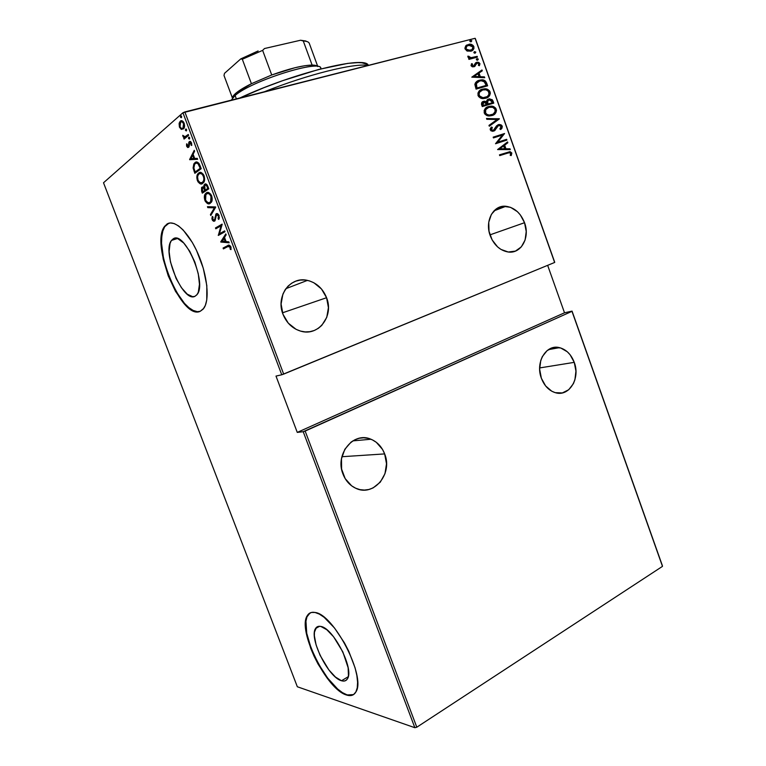 <?xml version="1.0" encoding="UTF-8"?>
<svg xmlns="http://www.w3.org/2000/svg" width="766" height="766" viewBox="0 0 766 766"><rect width="100%" height="100%" fill="white"/><g stroke="black" fill="none" stroke-linecap="round" stroke-linejoin="round"><path stroke-width="1.15" d="M173.097 238.925L175.328 238.264L177.913 238.743L183.754 243.042L189.719 251.229L194.832 262.039L198.26 273.701L199.466 284.33L198.289 292.258L196.872 294.814L194.976 296.308C182.997 303.097 161.521 251.937 171.507 240.409L173.097 238.925C184.367 229.905 207.356 282.893 197.159 294.441L194.976 296.308L192.678 296.691L187.268 294.182L181.456 287.757L176.075 278.412L170.454 261.905L169.123 251.526L170.033 243.454L171.316 240.677L173.097 238.925M341.512 680.744C328.423 677.556 308.832 638.04 315.515 628.57C316.645 626.636 318.417 625.927 320.82 626.444L326.814 629.729L333.583 636.766L342.862 651.952L348.137 667.76L348.444 675.803L347.582 678.561L346.088 680.342L344.039 681.07L341.512 680.744L335.47 677.058L328.873 669.924L320.054 655.265L316.09 644.905L314.376 635.809L314.453 632.151L316.502 627.335L318.407 626.368L320.82 626.444C333.229 627.881 354.361 668.977 347.515 678.686C346.251 680.888 344.26 681.568 341.512 680.744L348.262 676.694L341.512 680.744M350.742 695.375L346.864 694.781L342.44 692.627L337.653 689.027L327.704 678.159L318.436 663.873L311.111 648.199L306.735 633.29L305.95 621.236L306.984 616.841L310.067 612.944L307.616 615.519C297.524 629.843 326.709 689.266 346.864 694.781L346.5 695.001C326.354 689.486 297.17 630.045 307.252 615.72C308.918 612.877 311.513 611.795 315.037 612.474L311.417 612.455L308.574 614.006L306.611 617.051L305.586 621.437L306.381 633.501L310.757 648.409L314.098 656.28L318.072 664.084L327.341 678.37L337.299 689.237L342.086 692.847L346.5 695.001L350.378 695.605L353.557 694.59L355.874 691.966L357.243 687.82L357.588 682.276L356.87 675.564L355.108 667.933L348.769 651.253L344.461 642.913L334.493 627.967L324.123 617.3L319.326 614.093L315.037 612.474C333.612 613.949 366.368 677.039 355.903 691.928C353.94 695.375 350.809 696.399 346.5 695.001L353.566 694.58M197.111 311.618L193.147 310.431L188.896 307.654L184.501 303.413L175.95 291.262L168.654 275.741L163.608 258.994L161.549 243.329L161.76 236.617L162.832 230.997L164.719 226.707L168.922 223.184L166.969 224.065C174.437 218.932 188.551 231.974 197.982 253.642C207.481 275.243 209.884 300.013 203.785 308.315L200.223 311.293L203.153 309.129L205.365 305.328L206.753 300.004L206.83 285.603L203.239 268.129L196.536 250.472L192.343 242.506L183.17 230.001L178.574 225.941L174.236 223.576L170.32 222.944L166.969 224.065L164.307 226.832L162.421 231.131L161.138 243.464L163.206 259.128L168.252 275.875L175.548 291.396L184.108 303.556L188.493 307.798L192.745 310.584L196.709 311.772L200.223 311.293C181.772 320.743 149.686 243.712 164.786 226.152L167.39 223.931L165.197 226.027C150.28 243.329 181.465 319.317 200.165 311.312M524.538 222.705L489.953 234.875L524.538 222.705C530.283 237.537 521.091 254.197 508.011 251.976C499.92 250.472 493.993 245.043 490.23 235.708C484.524 221.001 493.428 204.694 505.953 206.284C514.455 207.529 520.65 213.005 524.538 222.705L520.286 214.844L517.385 211.655L510.549 207.337L503.205 206.303L496.473 208.754L491.389 214.346L488.756 222.245L489.014 231.236L492.126 239.911L497.603 246.911L500.964 249.419L508.27 252.014L515.422 251.104L521.32 246.882L525.103 240.007L526.223 231.524L524.538 222.705M326.575 297.715L282.482 312.815L326.575 297.715C334.196 316.08 318.407 336.877 300.54 331.094C292.363 328.518 286.503 322.898 282.97 314.232C275.501 296.145 290.419 275.999 307.425 280.385C316.406 282.635 322.783 288.409 326.575 297.715L321.471 288.983L313.869 282.759L309.454 280.902L304.858 280.002L300.253 280.078L295.8 281.16L291.693 283.19L288.073 286.12L285.105 289.816L282.893 294.154L281.093 304.035L282.97 314.232L288.255 323.128L296.078 329.332L300.569 331.103L305.213 331.908L309.828 331.697L314.242 330.5L318.273 328.365L321.787 325.387L326.756 317.363L328.423 307.664L326.575 297.715M574.251 362.356L539.637 367.939L574.251 362.356C580.532 378.308 569.186 397.085 555.455 392.719C549.04 390.727 544.339 385.901 541.37 378.241C535.108 362.318 546.225 343.944 559.458 347.64C566.246 349.468 571.168 354.38 574.251 362.356L570.115 354.763L567.3 351.776L560.693 347.975L553.636 347.525L547.183 350.541L542.328 356.592L540.758 360.489L539.657 369.279L541.37 378.241L545.631 385.949L551.769 391.215L555.245 392.661L562.34 392.929L568.717 389.75L573.418 383.642L574.912 379.764L575.936 371.117L574.251 362.356M384.656 453.912L341.895 456.718L384.656 453.912C393.102 473.867 373.463 497.527 355.453 488.114C349.717 485.309 345.552 480.617 342.976 474.039C334.646 454.161 353.605 431.201 370.955 439.234C377.322 441.934 381.889 446.827 384.656 453.912L382.54 449.441L376.278 442.279L372.372 439.856L368.13 438.344L363.716 437.798L359.292 438.248L355.041 439.694L351.106 442.068L344.834 449.269L341.483 458.767L341.598 469.079L345.169 478.597L351.632 485.826L355.644 488.201L359.963 489.637L364.415 490.068L368.848 489.493L373.061 487.932L380.271 482.178L384.972 473.694L386.504 463.784L384.656 453.912M475.092 38.3L554.641 262.46L283.679 374.105L184.845 111.932L475.092 38.3L182.93 112.755L281.754 374.775L275.999 376.087L297.265 432.397L303.221 431.708L414.846 727.7L297.332 686.757L103.515 182.768L182.93 112.755L103.515 182.768L297.332 686.757L414.846 727.7L303.221 431.708L297.265 432.397L564.513 312.796L547.652 265.342L564.513 312.796L572.049 311.111L564.513 312.796L297.265 432.397L275.999 376.087L281.754 374.775L182.93 112.755L184.845 111.932L283.679 374.105L281.754 374.775L554.641 262.46L475.092 38.3M471.1 41.795L471.751 40.694L470.257 40.397L469.826 41.182L470.429 41.785L471.799 40.79L470.554 40.282L469.855 41.287L471.1 41.795M475.14 53.17L475.791 52.059L474.298 51.772L473.857 52.461L474.47 53.16L475.83 52.155L474.594 51.657L473.895 52.663L475.14 53.17M477.62 60.169L478.281 59.059L476.787 58.781L476.347 59.47L476.959 60.169L478.319 59.154L477.084 58.656L476.395 59.671L477.62 60.169M471.799 77.155L484.744 77.711L484.457 76.887L480.33 76.705L479.018 73.029L482.293 70.798L481.996 69.974L471.799 77.155L484.744 77.711L484.457 76.887L480.33 76.705L479.018 73.029L482.293 70.798L481.996 69.974L471.799 77.155M485.749 98.22L489.733 95.329L490.355 93.174L489.503 90.8L487.597 89.383L484.974 88.818L479.765 90.493L477.927 93.069L478.645 96.65L481.651 98.383L485.749 98.22C488.832 97.569 490.297 95.472 490.125 91.93C488.67 89.574 486.793 88.54 484.466 88.827L482.465 89.162C479.315 89.785 477.831 91.901 478.013 95.52C479.478 97.847 481.364 98.862 483.662 98.565L485.749 98.22M491.916 115.561L495.88 112.64L496.502 110.476L495.65 108.102L493.744 106.704L491.14 106.168L485.96 107.891L484.131 110.486L484.849 114.067L487.837 115.781L491.916 115.561C494.989 114.881 496.435 112.774 496.263 109.232C494.893 106.962 493.093 105.938 490.862 106.168L488.641 106.531C485.5 107.192 484.026 109.327 484.217 112.937C485.596 115.187 487.396 116.183 489.598 115.944L491.916 115.561M497.996 125.681L497.038 126.323L499.24 125.298L501.098 126.495L499.882 128.975L500.715 129.531L502.276 126.141L500.983 124.791L498.829 124.523L496.55 125.844L493.352 130.383L491.523 129.76L492.347 127.501L491.389 127.022L490.163 128.985L490.92 130.785L492.777 131.292L494.52 130.727L498.57 125.404L501.012 126.294L500.983 127.654L499.882 128.975L500.715 129.531L501.979 128.171L502.276 126.141L500.581 129.444L501.615 128.161M497.594 149.581L510.28 149.6L509.993 148.786L505.943 148.776L504.65 145.138L507.848 142.754L507.561 141.94L497.594 149.581L510.28 149.6L509.993 148.786L505.943 148.776L504.65 145.138L507.848 142.754L507.561 141.94L497.594 149.581M507.303 153.095L510.108 152.76L510.702 153.66L510.233 155.374L511.257 155.536L511.822 153.018L510.185 151.725L499.461 154.847L499.729 155.603L509.409 152.597L510.644 153.344L510.233 155.374L511.257 155.536L511.822 153.018L509.84 151.697L499.461 154.847L499.729 155.603L507.303 153.095M506.632 139.326L497.689 142.208L504.574 133.523L493.16 137.152L493.428 137.909L502.439 135.036L495.516 143.749L506.9 140.073L506.632 139.326L506.345 140.245L506.632 139.326L497.689 142.208L504.574 133.523L493.16 137.152L493.428 137.909L502.439 135.036L495.516 143.749L506.9 140.073L506.632 139.326M499.384 118.902L486.515 118.471L486.803 119.295L497.153 119.486L488.976 125.385L489.273 126.208L499.384 118.902L489.235 126.122L499.384 118.902L486.515 118.471L486.803 119.295L497.153 119.486L488.976 125.385L489.273 126.208L499.384 118.902M493.773 103.132L492.165 99.609L488.718 99.015L487.186 99.858L486.391 101.6L483.921 101.265L481.833 102.481L481.488 104.243L482.274 106.551L493.773 103.132L492.95 100.806L489.78 98.833L488.718 99.015L486.391 101.6L483.585 101.351C481.881 101.715 481.249 102.893 481.68 104.894L482.274 106.551L493.773 103.132M486.669 83.111L485.376 80.995L483.403 80.047L480.406 80.009L477.256 81.139L475.466 82.766L474.853 84.432L476.059 89.115L487.626 85.821L486.669 83.111L486.151 83.398L487.071 85.974L486.151 83.398L486.669 83.111C485.472 80.612 483.729 79.53 481.45 79.884L479.459 80.229C477.161 80.641 475.629 82.048 474.853 84.432L476.059 89.115L487.626 85.821L486.669 83.111M471.013 65.704L472.335 66.824L474.183 66.69L476.328 63.454L477.534 62.965L478.702 63.559L478.424 65.397L479.392 65.704L479.956 63.846L478.855 62.429L477.151 62.19L475.542 62.936L473.915 65.886L472.354 65.838L472.536 63.99L471.617 63.655L471.013 65.704L473.857 66.795L477.371 62.965L478.846 63.827L478.424 65.397L479.392 65.704L479.87 63.53L477.39 62.161L475.542 62.936L473.541 66.048L472.067 65.445L472.536 63.99L471.617 63.655L471.013 65.704M477.429 57.115L477.161 56.358L470.726 57.728L469.472 57.354L468.983 56.301L467.844 56.502L468.265 57.517L469.912 58.283L468.658 58.618L468.926 59.375L477.429 57.115L477.161 56.358L471.339 57.737L467.921 56.11L467.892 56.933L469.912 58.283L468.658 58.618L468.926 59.375L477.429 57.115M467.365 51.102L471.406 50.987L473.972 48.43L473.149 45.462L469.759 44.189L466.14 45.462L464.876 48.124L466.676 50.795L470.717 51.217C473.005 50.786 474.058 49.263 473.886 46.659C472.67 44.696 471.109 43.882 469.194 44.217L465.565 46.065L465.048 48.947L467.365 51.102M416.8 727.212L305.155 431.067L571.982 311.331L662.485 566.361L416.8 727.212L414.846 727.7L416.8 727.212L662.485 566.361L571.982 311.331L303.221 431.708L305.155 431.067L416.8 727.212M181.283 129.416L183.639 128.745L184.577 125.298L183.409 121.813L181.121 120.769L179.292 122.838L179.368 126.926L181.283 129.416L182.193 129.186L181.035 128.209L182.193 129.186L181.283 129.416L183.687 128.688C184.644 127.702 184.788 125.863 184.118 123.173C182.691 120.664 181.418 120.013 180.297 121.219L179.1 123.642L179.455 127.156L181.283 129.416M188.618 135.352L188.283 134.471L184.75 136.903L182.739 135.314L183.256 136.942L184.395 137.66L183.735 138.206L184.06 139.077L188.618 135.352L188.283 134.471L185.113 136.836L182.739 135.314L184.395 137.66L183.735 138.206L184.06 139.077L188.618 135.352M186.703 146.335L187.727 147.532L188.8 147.177L189.987 142.371L191.72 145.454L190.82 141.7L189.824 141.394L188.886 142.256L188.379 146.383L187.383 146.172L187.22 144.152L186.598 143.845L186.588 145.98L188.876 147.082L189.709 142.495L190.964 143.271L191.06 145.195L191.72 145.454L191.529 142.792L189.355 141.633L188.388 146.363L187.268 145.923L187.22 144.152L186.598 143.845L186.703 146.335M200.022 165.571L198.758 163.158L197.331 162.181L195.483 162.382L193.827 163.953L193.099 167.965L194.832 173.317L201.209 168.721L200.022 165.571C198.155 162.009 196.469 161.061 194.957 162.708L194.085 163.57L193.099 167.965L194.832 173.317L201.209 168.721L200.022 165.571M208.792 188.838L207.021 184.759L205.049 184.031L203.947 185.257L203.823 187.316L202.846 186.866L201.535 187.641L201.621 191.27L202.329 193.147L208.792 188.838L207.778 186.138C206.667 184.041 205.652 183.39 204.723 184.204L203.823 187.316L201.63 187.517L202.329 193.147L208.792 188.838M215.706 207.165L207.452 206.696L207.806 207.634L214.394 207.845L210.42 214.566L210.774 215.505L215.629 206.944L207.452 206.696L207.806 207.634L214.394 207.845L210.42 214.566L210.774 215.505L215.706 207.165M224.658 230.863L219.392 233.793L222.111 224.132L215.476 227.933L215.801 228.795L221.02 225.807L218.31 235.43L224.984 231.734L224.658 230.863L219.392 233.793L222.188 224.323L215.476 227.933L215.801 228.795L221.02 225.807L218.31 235.43L224.984 231.734L224.658 230.863M227.856 246.575L229.838 246.547L230.269 249.352L230.997 249.611L230.872 246.776L229.082 245.149L223.078 248.04L223.394 248.893L227.856 246.575L230.145 247.073L230.269 249.352L230.997 249.611L230.872 246.776C229.609 244.967 228.517 244.603 227.598 245.685L223.078 248.04L223.394 248.893L227.856 246.575M220.809 242.056L229.158 242.793L228.804 241.845L226.104 241.616L224.515 237.412L226.161 234.846L225.798 233.898L220.809 242.056L221.613 241.558L220.809 242.056L229.158 242.793L228.804 241.845L226.104 241.616L224.515 237.412L226.161 234.846L225.798 233.898L220.732 241.845L221.613 241.558L226.066 234.597L221.69 241.769L220.809 242.056M219.095 215.562L217.573 213.762L215.935 214.03L214.719 219.536L213.915 220.388L212.852 219.373L212.986 217.008L212.278 216.443L211.914 218.645L212.584 220.493L213.743 221.297L215.026 220.704L215.945 215.686L216.759 214.585L218.396 215.955L218.119 218.808L218.77 219.449L219.095 215.562C218.042 213.733 217.084 213.149 216.213 213.8L214.499 220.034L212.852 219.373L212.986 217.008L212.278 216.443L212.144 219.67L214.566 221.135L215.007 220.732L216.539 214.681L218.396 215.955L218.119 218.808L218.77 219.449L219.095 215.562M210.229 203.335L212.144 199.897L211.387 195.225L208.802 192.649L205.757 193.377L204.311 197.618L205.326 201.41L208.409 203.785L211.186 202.444C212.306 201.247 212.469 199.074 211.675 195.914C209.673 192.534 207.864 191.548 206.274 192.965L205.326 193.875C204.206 195.081 204.053 197.264 204.876 200.424C206.849 203.727 208.639 204.694 210.229 203.335M202.703 183.4L204.579 179.838L203.794 175.117L201.228 172.589L198.222 173.432L196.814 177.789L198.021 181.896L200.903 183.907L203.565 182.567C204.723 181.341 204.905 179.081 204.091 175.807C202.09 172.446 200.299 171.507 198.739 172.992L197.896 173.815C196.718 175.05 196.556 177.319 197.389 180.613C199.361 183.907 201.132 184.836 202.703 183.4M189.69 159.711L197.647 159.299L197.283 158.342L194.717 158.476L193.109 154.225L194.612 151.256L194.258 150.299L189.69 159.711L197.647 159.299L197.283 158.342L194.717 158.476L193.109 154.225L194.612 151.256L194.258 150.299L189.614 159.491L190.504 159.242L194.583 151.18L190.59 159.452L189.69 159.711M189.413 139.01L189.681 137.947L188.934 137.162L188.522 138.435L189.413 139.01L189.604 137.708L188.647 137.363L188.56 138.56L189.413 139.01M186.349 130.881L186.607 129.799L185.86 129.023L185.42 130.191L186.253 130.938L186.531 129.559L185.583 129.224L185.496 130.431L186.349 130.881M181.36 117.667L181.58 116.451L180.881 115.81L180.47 117.121L181.274 117.734L181.542 116.336L180.604 116.001L180.508 117.236L181.36 117.667M554.737 262.317L475.322 38.53L554.737 262.317M662.408 565.739L572.049 311.111L662.408 565.739M224.218 248.471L223.95 247.753L223.078 248.04L228.948 245.158L223.95 247.753L224.218 248.471M231.083 249.074L230.269 249.352L231.083 249.074M231.073 247.533L230.298 247.791L231.073 247.533M230.882 246.824L230.145 247.073L230.882 246.824M229.915 245.848L229.044 246.135M229.245 246.049L229.771 245.857M229.015 242.41L221.69 241.769L229.015 242.41M222.054 241.271L224.735 237.987L223.998 238.226L225.242 241.539L225.98 241.3L222.054 241.271L223.998 238.226L225.242 241.539L222.054 241.271M219.124 234.98L218.243 235.248L219.114 234.961L219.469 233.764L219.114 234.961M221.824 225.558L221.02 225.807L221.824 225.558M216.615 228.325L216.357 227.655L215.476 227.933L222.188 224.314L216.357 227.655L216.615 228.325M220.273 233.506L224.716 231.035L220.273 233.506M219.124 218.645L218.119 218.808L219.382 217.467L219.124 218.645M219.143 215.725L218.396 215.955L219.143 215.725M218.569 214.576L217.534 214.346M214.71 221.029L213.513 220.273L214.71 221.029M212.881 219.44L212.144 219.67L212.881 219.44M212.814 217.487L212.919 216.95M215.543 218.913L214.815 219.143L215.543 218.913M215.696 217.19L214.968 217.42L215.696 217.19M216.136 215.141L216.998 213.599L216.136 215.131M216.864 213.599L216.213 213.8L216.864 213.599M217.649 214.308L218.31 214.403M211.378 214.48L210.42 214.566L211.311 214.289L215.284 207.567L207.806 207.634L208.687 207.366L208.448 206.724L208.687 207.366L215.284 207.567L211.378 214.48M209.922 203.507L206.657 201.822L208.247 203.201L209.922 203.507M210.334 202.435L207.835 202.664L205.633 200.232L204.876 200.424L205.614 200.194L205.872 194.526L206.6 193.827C207.912 192.687 209.386 193.539 211.014 196.393L211.761 196.163L211.014 196.393L210.66 201.764L209.903 202.473L210.564 202.329M205.422 195.34L207.165 192.697L206.274 192.965L207.538 192.486L205.422 195.34M207.691 193.444L210.794 194.238L209.568 193.338M207.72 193.434L208.457 193.195M210.794 202.205L211.99 200.702L211.004 202.052M209.903 202.473C208.591 203.565 207.126 202.722 205.518 199.955L205.489 195.177L207.059 193.587L208.965 193.75L210.506 195.32L211.435 198.135L211.263 200.462L209.903 202.473M203.124 192.62L202.808 191.806L203.124 192.62M202.358 191.05L201.621 191.27L202.358 191.05M202.08 188.283L202.913 186.866L202.042 187.124L202.904 186.866L202.377 187.976C203.076 187.479 203.785 188.11 204.493 189.882L205.24 189.662L204.493 189.882L204.714 190.475L205.614 190.207L202.655 191.854L202.377 187.976L203.584 188.177L204.714 190.475L202.655 191.854L205.614 190.207L202.655 191.854L202.061 188.302M204.474 187.124L203.823 187.316L204.474 187.124M204.723 185.401L205.058 185.075C205.805 184.568 206.561 185.248 207.308 187.124L208.065 186.894L207.308 187.124L207.797 188.417L208.553 188.187L205.374 190.035L204.551 187.574L205.058 185.075L206.504 185.487L207.797 188.417L205.374 190.035L206.274 189.767L205.374 190.035L204.991 188.991L204.733 185.401M205.949 184.807L207.232 185.037L205.949 184.807M208.572 188.235L206.274 189.767L208.572 188.235M204.321 187.785L203.392 187.641M203.526 187.593L204.062 187.641M202.281 183.639L199.083 181.896L200.749 183.371L202.281 183.639M202.808 182.519L200.003 182.634L198.135 180.403L197.389 180.613L198.021 180.115C197.331 177.396 197.465 175.519 198.423 174.485L199.064 173.863C200.347 172.656 201.812 173.47 203.44 176.314L204.187 176.094L203.44 176.314C204.12 178.995 203.986 180.853 203.057 181.877L202.368 182.528L203.038 182.404M197.982 175.242L199.629 172.733L198.739 172.992L200.118 172.446L197.982 175.242M200.242 173.432L203.296 174.255L201.429 173.173M200.414 173.346L200.912 173.193M202.368 182.528C201.085 183.687 199.629 182.882 198.021 180.115L197.59 176.831L198.279 174.686L199.514 173.604L201.401 173.7L202.923 175.242L203.871 178.066L203.708 180.441L202.368 182.528M195.617 172.762L195.311 171.948L195.617 172.762M194.813 171.086L194.076 171.297L194.813 171.086M193.846 167.744L193.099 167.965L193.846 167.744M194.133 165.102L195.857 162.459L194.957 162.708L196.441 162.095L194.133 165.102L195.282 163.579C196.144 162.689 197.216 162.947 198.499 164.345L199.361 164.096L198.499 164.345L199.773 167.151L200.529 166.931L199.773 167.151L200.213 168.319L195.158 171.986L200.989 168.156L195.158 171.986L193.884 168.041L194.612 164.24L195.445 163.464L196.728 163.11L198.049 163.78L200.213 168.319L200.97 168.108L195.158 171.986L193.884 168.041L194.133 165.102M197.484 162.842L199.208 163.819L196.536 163.101M197.571 159.089L190.59 159.452L197.571 159.089M190.849 158.686L192.63 155.172L193.386 154.962L192.63 155.172L193.894 158.524L194.65 158.313L190.849 158.686L192.63 155.172L193.894 158.524L190.849 158.686M188.503 146.182L189.269 146.153M189.317 145.703L188.589 145.894L189.317 145.703M189.317 144.257L188.656 144.439L189.317 144.257M189.633 142.572L188.781 142.562L190.246 141.404L189.355 141.633L190.236 141.404L189.633 142.572M191.806 144.994L191.06 145.195L191.806 144.994M191.624 143.089L190.964 143.271L191.624 143.089M188.675 147.292L187.814 146.555L188.637 147.283M189.652 138.636L188.56 138.56L189.47 138.311L189.422 137.382L189.652 138.636M184.826 138.454L183.735 138.206L185.305 137.42L184.395 137.66L185.305 137.42L184.261 136.827L185.305 137.42L184.826 138.454M183.572 136.128L182.911 136.3L183.572 136.128M186.023 136.597L188.426 134.854L186.148 136.549M186.578 130.507L185.496 130.431L186.406 130.191L186.358 129.253L186.578 130.507M180.125 126.984L179.455 127.156L180.125 126.984M179.838 123.45L179.1 123.642L179.838 123.45M180.211 122.598L181.207 120.99L180.297 121.219L181.571 120.731L180.211 122.598M181.848 121.65L183.438 121.851L181.705 121.737M182.806 128.343L181.178 128.305L179.933 126.495L179.771 123.728L180.632 122.091L181.992 121.804L183.562 123.652L184.233 123.479L183.562 123.652L183.878 126.266L182.806 128.343L183.859 127.999L182.95 128.238C182.088 129.128 181.111 128.611 180.01 126.696L180.632 122.091C181.494 121.181 182.471 121.698 183.562 123.652L182.95 128.238L184.29 127.491L183.716 128.114M183.562 128.2L182.94 128.362M181.58 117.294L180.508 117.236L181.427 117.007L181.389 116.039L181.58 117.294M499.489 154.904L509.313 151.936L511.822 153.018L510.903 155.479L511.286 153.257L509.658 151.965L499.489 154.904M507.073 142.304L507.322 143.003L507.848 142.754L504.124 145.377L504.65 145.138L504.124 145.377L505.416 149.025L509.993 148.786L509.668 149.6L509.467 149.025L505.416 149.025L504.124 145.377L507.322 143.003L507.073 142.304M504.114 149.016L499.231 149.006L503.616 145.894L503.099 146.143L503.616 145.894L504.641 148.776L499.231 149.006L504.114 149.016M493.189 137.229L504.574 133.523L497.163 142.447L506.106 139.575L497.163 142.447L504.047 133.772L493.189 137.229M496.301 128.19L497.038 126.323L494.721 130.344L496.301 128.19M491.829 127.769L490.939 129.866L492.347 127.501L491.063 127.376L492.347 127.501L491.389 127.022L490.25 129.885L492.557 131.302L495.248 130.086L493.917 131.034M501.826 126.677L500.457 125.049L497.804 124.906L498.925 124.724L501.749 126.4L502.276 126.141L499.451 124.465L498.321 124.647L493.352 130.383L490.939 129.866L492.279 130.727L493.409 130.364M501.835 127.51L501.874 126.955M492.586 130.699L491.676 130.622M491.293 130.392L491.236 128.477M494.003 130.976L494.884 130.134M495.028 129.914L495.774 128.439M496.052 127.874L496.847 126.543M497.268 126.103L497.776 125.777M486.611 118.74L499.317 118.72L486.611 118.74M495.975 110.965L495.133 108.37L493.227 106.981L490.106 106.455L486.841 107.297L490.345 106.436C492.576 106.206 494.376 107.23 495.746 109.5L496.263 109.232L495.746 109.5C496.09 112.267 495.181 114.153 493.026 115.149L493.026 115.149M493.208 115.034L495.813 111.903M491.504 114.948L492.452 114.517M490.738 115.187L487.798 115.216L485.73 114.115L484.734 112.305L485.223 109.873M485.634 109.279L487.482 107.901C485.481 108.657 484.61 110.294 484.868 112.813L485.385 112.545C485.223 109.595 486.391 107.843 488.909 107.288L490.671 107.001C492.519 106.819 493.993 107.69 495.104 109.615C495.286 112.516 494.127 114.249 491.638 114.814L489.819 115.111C487.999 115.283 486.515 114.421 485.385 112.545L484.868 112.813C485.998 114.689 487.482 115.551 489.302 115.379L491.121 115.082M482.561 101.811L486.391 101.6L482.561 101.811M489.33 99.101L487.674 99.475L489.263 99.111L492.95 100.806L492.433 101.083L493.218 103.295L491.858 100.097L489.8 99.12M488.268 100.107L486.946 102.137L487.463 101.859L486.946 102.137L487.377 103.764L487.894 103.487L487.549 104.272L488.066 103.994L487.463 101.859L488.986 99.762L491.944 101.619L492.337 102.73L487.549 104.272L486.965 102.338M486.946 102.137L487.042 101.361M483.174 102.443L482.302 104.683L482.819 104.406L482.302 104.683L482.676 105.718L483.882 102.098L486.889 104.348L482.676 105.718L482.178 103.41M482.293 103.132L483.059 102.491M486.889 104.348L482.676 105.718L486.889 104.348L483.183 105.44L482.685 103.132L483.882 102.098L485.941 102.472L486.889 104.348M492.337 102.73L487.549 104.272L492.337 102.73L488.066 103.994L487.549 101.083L488.679 99.877L490.345 99.762L492.337 102.73M480.445 90.034L483.959 89.115C486.276 88.827 488.162 89.861 489.608 92.217L490.125 91.93L489.608 92.217C489.962 94.869 489.129 96.698 487.09 97.703L489.675 94.62M489.838 93.682L488.986 91.077L487.08 89.67L484.457 89.105L481 89.775M486.467 97.091L484.945 97.742M485.338 97.617L483.308 98.019C481.412 98.23 479.87 97.359 478.673 95.415L479.028 92.475M484.562 97.837L481.613 97.837L479.19 96.344M478.903 95.903L479.19 95.137C479.018 92.188 480.205 90.445 482.733 89.919L484.313 89.66C486.228 89.421 487.779 90.311 488.957 92.303C489.139 95.204 487.971 96.918 485.472 97.464L483.825 97.742C481.929 97.952 480.387 97.081 479.19 95.137L478.673 95.415C478.396 92.992 479.21 91.393 481.125 90.618M479.449 91.891L480.722 90.838M477.122 81.225L480.933 80.181C483.222 79.827 484.955 80.899 486.151 83.398L484.868 81.282L482.886 80.334L477.448 81.062M476.471 88.301L475.648 84.471L477.888 81.78L475.609 84.863L476.471 88.301L485.663 85.687L476.471 88.301M486.18 85.399L476.988 88.013L476.251 87.678L476.758 87.391L476.117 84.576L475.609 84.863L476.117 84.576C476.615 82.517 477.821 81.33 479.717 80.985L481.249 80.717L484.629 81.943L486.18 85.399L476.988 88.013L476.366 83.465L479.717 80.985L482.178 80.746L484.074 81.435L486.18 85.399M481.498 70.309L481.776 71.094L482.293 70.798L478.501 73.316L479.018 73.029L478.501 73.316L479.813 77.002L484.457 76.887L484.122 77.682L479.813 77.002L478.501 73.316L481.776 71.094L481.498 70.309M478.491 76.945L473.503 76.724L477.965 73.737L477.457 74.034L477.965 73.737L478.999 76.648L473.503 76.724L478.491 76.945M473.225 66.278L471.674 65.962L472.028 64.296L471.349 64.047L472.536 63.99L471.559 65.742L473.58 66.067M475.772 62.745L476.749 62.276L479.87 63.53L479.162 65.637L479.449 64.153L478.76 62.994L475.916 62.688M476.347 63.387L475.054 66.144L474.326 66.632L475.82 63.76M477.754 60.016L477.572 59.135L476.548 58.972L478.319 59.154L477.639 60.169M468.715 58.771L469.912 58.283L468.715 58.771M468.476 56.607L468.983 56.301L468.486 57.096L470.831 58.044L477.161 56.358L476.864 57.268L476.653 56.665L470.831 58.044L468.486 57.096M474.748 51.973L475.83 52.155L475.169 53.151M475.265 53.026L474.91 52.031M466.465 45.204L468.696 44.533C470.602 44.198 472.162 45.012 473.378 46.975L471.923 50.757M472.689 50.077L473.56 47.885L472.641 45.768L470.018 44.562L467.011 44.945M469.673 50.834L468.39 50.901M467.633 50.738L465.604 48.995L466.149 46.582M466.101 48.679C465.987 46.649 466.81 45.472 468.562 45.137L472.842 46.937C472.995 48.947 472.201 50.116 470.458 50.451L465.604 48.995L467.059 45.864L470.87 45.175L472.938 47.281L471.942 49.723L468.122 50.422L466.101 48.679M467.164 45.788L465.604 48.995L469.951 50.767M471.234 41.661L471.052 40.78L469.989 40.617L471.799 40.79L471.147 41.776M503.616 145.894L504.641 148.776L499.758 148.767L503.616 145.894M488.909 107.288L492.662 107.297L494.893 109.126L495.181 111.577L493.113 114.163L489.177 115.092L486.985 114.393L485.606 113.033L485.73 109.605L488.909 107.288M482.733 89.919L486.065 89.833L488.459 91.374L489.034 94.266L487.291 96.612L482.992 97.713L479.707 96.066L479.018 94.371L479.535 92.198L482.733 89.919M477.965 73.737L478.999 76.648L474.02 76.437L477.965 73.737M368.255 65.407C354.313 62.927 308.028 74.302 264.327 91.776C308.028 74.302 354.313 62.927 368.255 65.407M368.312 65.388C365.957 55.248 293.646 72.722 239.844 97.981L263.992 87.678L282.644 80.689L318.761 69.428L347.735 63.387L357.971 62.611L361.849 62.783L367.038 64.2M320.954 68.854L320.743 68.27C320.762 59.02 251.363 80.861 235.105 95.501L236.359 98.871L235.105 95.501L231.255 100.164L235.105 95.501L236.225 92.916C233.668 95.051 232.404 96.765 232.452 98.067M306.745 41.479L300.569 40.234L264.49 48.536L262.633 50.374L242.324 59.241L240.773 58.896L258.123 50.949L240.773 58.896L224.524 73.325L223.988 75.451L232.443 98.077L223.988 75.451L224.524 73.325L240.773 58.896L242.324 59.241L262.633 50.374L271.738 74.982L295.054 67.705L304.753 65.723L312.116 65.072C302.781 65.302 289.328 68.605 271.738 74.982L251.42 83.714C244.641 87.104 239.576 90.168 236.225 92.916L251.42 83.714L271.738 74.982L262.633 50.374L264.49 48.536L300.569 40.234L303.279 40.981L312.116 65.072C315.085 65.091 316.952 65.579 317.699 66.527C316.952 65.579 315.085 65.091 312.116 65.072L303.279 40.981C306.927 41.172 308.957 42.025 309.359 43.557L309.368 43.614M232.921 96.478L236.225 92.916L235.105 95.501C251.832 80.468 323.022 58.455 320.83 68.681L320.839 68.883M242.324 59.241L251.42 83.714L242.324 59.241M317.794 66.546L309.292 43.346C308.765 41.948 306.754 41.153 303.279 40.981L300.569 40.234L305.94 41.029M177.348 238.542L171.507 240.409M319.604 626.272L315.515 628.57M493.984 210.851L505.953 206.284M285.881 288.677L307.425 280.385M548.389 349.66L559.458 347.64M352.848 440.881L370.955 439.234M214.499 220.034L215.38 219.756M215.763 214.231L216.654 213.953M205.326 193.875L206.217 193.606M210.66 201.764L211.55 201.496M201.63 187.517L202.521 187.249M204.292 184.616L205.192 184.347M197.896 173.815L198.796 173.556M203.057 181.877L203.947 181.609M194.085 163.57L194.985 163.311M188.388 146.363L189.269 146.124M189.116 141.873L190.025 141.633M188.647 137.363L189.221 137.21M185.583 129.224L186.157 129.071M179.914 121.631L180.824 121.392M183.256 127.912L184.166 127.673M180.604 116.001L181.178 115.858M509.84 151.697L509.313 151.936M492.797 130.479L492.279 130.727M499.451 124.465L498.925 124.724M490.862 106.168L490.345 106.436M489.819 115.111L489.302 115.379M484.667 101.169L484.15 101.447M489.78 98.833L489.263 99.111M484.466 88.827L483.959 89.115M483.825 97.742L483.308 98.019M481.45 79.884L480.933 80.181M473.264 66.096L472.756 66.393M477.39 62.161L476.883 62.467M477.323 58.618L476.816 58.925M471.463 57.718L470.956 58.034M474.815 51.619L474.307 51.925M469.194 44.217L468.696 44.533M469.721 50.585L469.213 50.901M470.755 40.244L470.247 40.56"/></g></svg>
